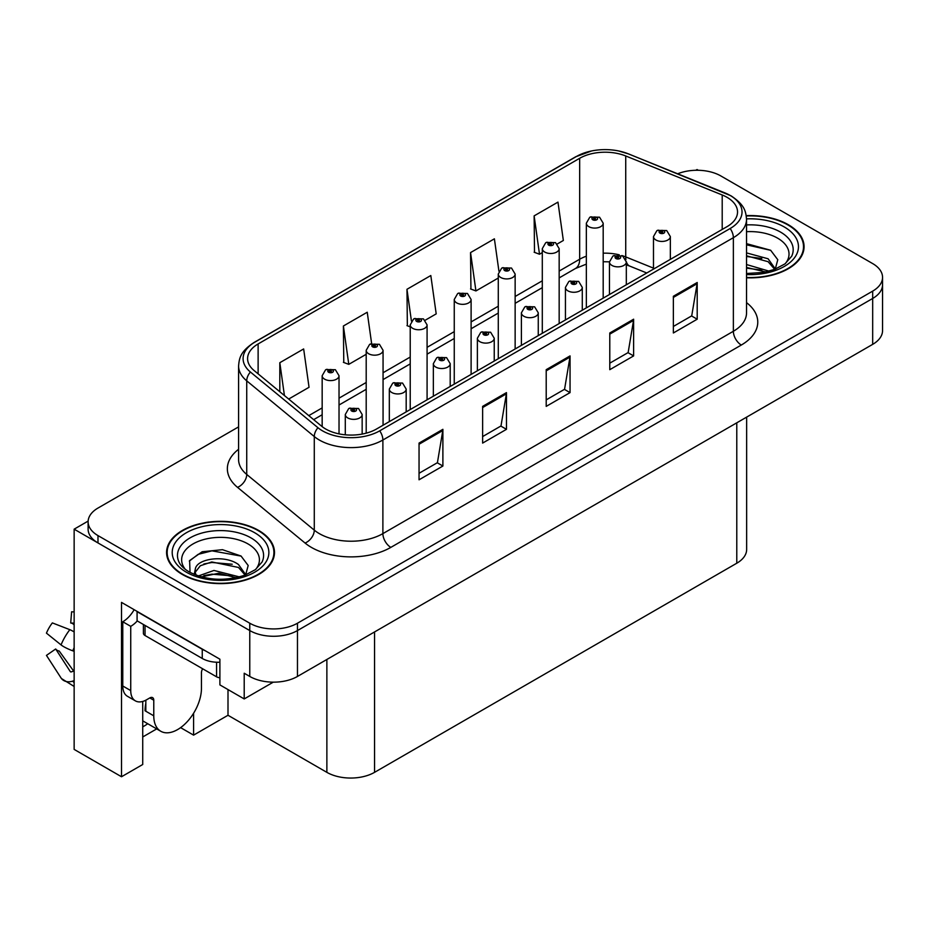 <?xml version="1.0" encoding="UTF-8"?>
<svg xmlns="http://www.w3.org/2000/svg" width="929" height="929" viewBox="0 0 929 929"><rect width="100%" height="100%" fill="white"/><g stroke="black" fill="none" stroke-linecap="round" stroke-linejoin="round"><path stroke-width="1.39" d="M142.729 701.441L142.729 764.497L121.513 776.749L121.513 602.398L219.894 659.195L219.894 684.894L244.211 698.933L244.211 673.235L249.773 676.451A33.711 19.463 0 0 0 297.466 676.451L872.679 344.357A33.711 19.463 0 0 0 882.55 330.585L882.55 284.704A33.711 19.463 0 0 1 872.679 298.464A33.711 19.463 0 0 0 882.55 284.704L882.55 277.365A33.711 19.463 0 0 0 872.679 263.592L720.881 175.964A33.711 19.463 0 0 0 677.705 173.781M273.277 682.153L244.211 698.933M698.318 170.274L697.04 169.542L695.763 170.274M238.59 426.875L97.986 508.058A33.711 19.463 0 0 0 88.116 521.819A33.711 19.463 0 0 0 97.986 535.592L249.773 623.22A33.711 19.463 0 0 0 297.466 623.22L297.466 630.57L872.679 298.464L297.466 630.57A33.711 19.463 0 0 1 249.773 630.57A33.711 19.463 0 0 0 297.466 630.57L297.466 676.451M121.513 776.749L74.146 749.401L74.146 529.17L249.773 630.57L97.986 542.931A33.711 19.463 0 0 1 88.116 529.17L88.116 521.819M88.139 521.088L74.146 529.17M746.649 417.109L746.649 549.445A33.711 19.463 180 0 1 736.778 563.218L374.55 772.347A33.711 19.463 180 0 1 326.869 772.347L228 715.272L228 689.573M228 715.272L193.592 735.129L193.592 713.263M180.609 727.639L193.592 735.129M142.729 736.964L156.699 728.905M142.729 726.815A35.964 20.763 120 0 0 147.723 723.726M746.533 277.794A53.952 31.145 0 0 0 804.073 246.708A53.952 31.145 0 0 0 788.28 224.69A53.952 31.145 0 0 0 746.231 215.644M258.68 530.447A53.952 31.145 0 0 0 199.886 523.701A53.952 31.145 0 0 0 166.581 552.476A53.952 31.145 0 0 0 182.386 574.494A53.952 31.145 0 0 0 241.18 581.252A53.952 31.145 0 0 0 274.485 552.476A53.952 31.145 0 0 0 258.68 530.447M167.15 555.333A53.952 31.145 0 0 0 166.965 556.146M727.001 197.296A35.964 20.763 180 0 1 737.533 211.975A35.964 20.763 180 0 1 727.001 226.664L376.535 429.001A35.964 20.763 180 0 1 321.643 426.225L254.093 370.532A35.964 20.763 180 0 1 247.59 358.617A35.964 20.763 180 0 1 258.123 343.939L579.661 158.29A35.964 20.763 180 0 1 625.728 155.967L722.205 194.974A35.964 20.763 180 0 1 727.001 197.296M730.182 195.462A40.458 23.364 0 0 0 724.783 192.849L628.306 153.842A40.458 23.364 0 0 0 618.586 150.951A40.458 23.364 0 0 0 591.61 150.951A40.458 23.364 0 0 0 576.491 156.455L254.941 342.104A40.458 23.364 0 0 0 250.412 372.018L317.962 427.723A40.458 23.364 0 0 0 379.717 430.835L730.182 228.499A40.458 23.364 0 0 0 730.182 195.462M419.049 443.087L419.049 479.794L442.889 466.033L442.889 429.326L419.049 443.087M419.049 473.279L437.42 462.677L442.796 430.545A8.988 5.191 -120 0 0 442.889 429.326M437.257 462.77L442.889 466.033M482.627 406.379L482.627 443.087L506.468 429.326L506.468 392.619L482.627 406.379M482.627 436.572L500.986 425.97L506.375 393.838A8.988 5.191 -120 0 0 506.468 392.619M500.836 426.074L506.468 429.326M673.362 296.27L673.362 332.977L697.203 319.204L697.203 282.497L673.362 296.27M673.362 326.462L691.722 315.86L697.11 283.717A8.988 5.191 -120 0 0 697.203 282.497M691.559 315.953L697.203 319.204M609.784 332.977L609.784 369.672L633.624 355.912L633.624 319.204L609.784 332.977M609.784 363.169L628.143 352.567L633.532 320.424A8.988 5.191 -120 0 0 633.624 319.204M627.981 352.66L633.624 355.912M546.206 369.672L546.206 406.379L570.046 392.619L570.046 355.912L546.206 369.672M546.206 399.876L564.565 389.274L569.953 357.131A8.988 5.191 -120 0 0 570.046 355.912M564.402 389.367L570.046 392.619M297.466 623.22L872.679 291.125A33.711 19.463 0 0 0 882.55 277.365M288.675 399.052L309.043 387.288L303.655 348.944L279.815 362.705L279.815 391.748M498.931 271.187L494.391 238.823L470.55 252.583L470.933 289.07M557.272 243.979L563.346 240.472L557.969 202.116L534.129 215.876L534.512 252.363M371.623 343.509L367.234 312.237L343.393 325.998L343.776 362.484M425.192 320.238L436.2 313.874L430.812 275.53L406.972 289.291L407.355 325.777M410.223 326.845L406.972 325.638M406.972 289.291L411.431 321.074M470.55 252.583L475.927 290.94L498.281 278.038M475.927 290.94L470.55 288.931M534.129 215.876L539.505 254.232L542.304 252.618M539.505 254.232L534.129 252.223M343.393 325.998L348.781 364.354L366.2 354.297M348.781 364.354L343.393 362.333M279.815 362.705L284.425 395.545M274.101 556.146A53.952 31.145 0 0 0 273.916 555.333M803.701 250.389A53.952 31.145 0 0 0 803.515 249.576M339.027 433.878L339.027 375.722A8.431 4.866 180 0 1 333.825 380.228A8.431 4.866 180 0 1 324.639 379.171A8.431 4.866 180 0 1 322.166 375.722L325.533 369.881A5.62 3.379 57.8 0 1 328.529 370.044A2.81 1.626 0 0 0 328.611 372.285A2.81 1.626 0 0 0 332.582 372.285A2.81 1.626 0 0 0 332.582 369.997A2.81 1.626 0 0 0 328.703 369.939L329.841 370.659A1.126 0.65 180 0 1 331.026 371.739A1.126 0.65 180 0 1 329.807 371.6L328.529 370.044M329.841 371.623L329.841 370.659M328.703 369.939A5.62 3.101 -117.9 0 0 326.079 369.568A5.62 3.101 -117.9 0 0 325.824 369.719M329.807 371.6A1.126 0.65 180 0 1 329.772 370.706M362.159 434.075L362.159 414.497A8.431 4.866 180 0 1 356.957 418.991A8.431 4.866 180 0 1 347.771 417.934A8.431 4.866 180 0 1 345.298 414.497L348.654 408.644A5.62 3.379 57.8 0 1 351.65 408.818A2.81 1.626 0 0 0 351.743 411.059A2.81 1.626 0 0 0 355.714 411.059A2.81 1.626 0 0 0 355.714 408.76A2.81 1.626 0 0 0 351.824 408.714L352.962 409.434A1.126 0.65 180 0 1 354.158 410.513A1.126 0.65 180 0 1 352.892 409.468L351.65 408.818M352.962 410.386L352.962 409.434M351.824 408.714A5.62 3.101 -117.9 0 0 349.199 408.33A5.62 3.101 -117.9 0 0 348.956 408.493M352.892 410.351L352.892 409.468M383.062 425.238L383.062 350.314A8.431 4.866 180 0 1 377.848 354.808A8.431 4.866 180 0 1 368.662 353.752A8.431 4.866 180 0 1 366.2 350.314L369.556 344.462A5.62 3.379 57.8 0 1 372.552 344.624A2.81 1.626 0 0 0 372.645 346.865A2.81 1.626 0 0 0 376.617 346.865A2.81 1.626 0 0 0 376.617 344.578A2.81 1.626 0 0 0 372.726 344.52L373.864 345.24A1.126 0.65 180 0 1 375.061 346.32A1.126 0.65 180 0 1 373.83 346.18L372.552 344.624M373.864 346.203L373.864 345.24M372.726 344.52A5.62 3.101 -117.9 0 0 370.102 344.148A5.62 3.101 -117.9 0 0 369.858 344.311M373.83 346.18A1.126 0.65 180 0 1 373.795 345.286M427.085 399.818L427.085 324.895A8.431 4.866 180 0 1 421.882 329.389A8.431 4.866 180 0 1 412.697 328.332A8.431 4.866 180 0 1 410.223 324.895L413.591 319.042A5.62 3.379 57.8 0 1 416.587 319.204A2.81 1.626 0 0 0 416.668 321.446A2.81 1.626 0 0 0 420.64 321.446A2.81 1.626 0 0 0 420.64 319.158A2.81 1.626 0 0 0 416.761 319.1L417.899 319.82A1.126 0.65 180 0 1 419.084 320.9A1.126 0.65 180 0 1 417.829 319.866L416.587 319.204M417.899 320.784L417.899 319.82M416.761 319.1A5.62 3.101 -117.9 0 0 414.125 318.728A5.62 3.101 -117.9 0 0 413.881 318.891M417.829 320.737L417.829 319.866M471.108 374.399L471.108 299.475A8.431 4.866 180 0 1 465.905 303.969A8.431 4.866 180 0 1 456.72 302.912A8.431 4.866 180 0 1 454.258 299.475L457.614 293.622A5.62 3.379 57.8 0 1 460.61 293.785A2.81 1.626 0 0 0 460.691 296.026A2.81 1.626 0 0 0 464.674 296.026A2.81 1.626 0 0 0 464.674 293.738A2.81 1.626 0 0 0 460.784 293.692L461.922 294.4A1.126 0.65 180 0 1 463.106 295.48A1.126 0.65 180 0 1 461.852 294.447L460.61 293.785M461.922 295.364L461.922 294.4M460.784 293.692A5.62 3.101 -117.9 0 0 458.16 293.309A5.62 3.101 -117.9 0 0 457.904 293.471M461.852 295.317L461.852 294.447M406.182 411.884L406.182 389.077A8.431 4.866 180 0 1 400.98 393.571A8.431 4.866 180 0 1 391.794 392.526A8.431 4.866 180 0 1 389.321 389.077L392.688 383.224A5.62 3.379 57.8 0 1 395.684 383.398A2.81 1.626 0 0 0 395.766 385.64A2.81 1.626 0 0 0 399.737 385.64A2.81 1.626 0 0 0 399.737 383.34A2.81 1.626 0 0 0 395.859 383.294L396.997 384.014A1.126 0.65 180 0 1 398.181 385.094A1.126 0.65 180 0 1 396.962 384.954L396.997 384.014M395.859 383.294A5.62 3.101 -117.9 0 0 393.222 382.911A5.62 3.101 -117.9 0 0 392.979 383.073M396.927 384.931L395.684 383.398M396.962 384.954A1.126 0.65 180 0 1 396.927 384.049M450.205 386.464L450.205 363.657A8.431 4.866 180 0 1 445.003 368.151A8.431 4.866 180 0 1 435.817 367.106A8.431 4.866 180 0 1 433.355 363.657L436.711 357.804A5.62 3.379 57.8 0 1 439.707 357.979A2.81 1.626 0 0 0 439.789 360.22A2.81 1.626 0 0 0 443.772 360.22A2.81 1.626 0 0 0 443.772 357.92A2.81 1.626 0 0 0 439.881 357.874L441.02 358.594A1.126 0.65 180 0 1 442.216 359.674A1.126 0.65 180 0 1 440.95 358.629L439.707 357.979M441.02 359.546L441.02 358.594M439.881 357.874A5.62 3.101 -117.9 0 0 437.257 357.502A5.62 3.101 -117.9 0 0 437.002 357.653M440.95 359.511L440.95 358.629M494.24 361.044L494.24 338.237A8.431 4.866 180 0 1 489.037 342.743A8.431 4.866 180 0 1 479.852 341.686A8.431 4.866 180 0 1 477.378 338.237L480.746 332.396A5.62 3.379 57.8 0 1 483.742 332.559A2.81 1.626 0 0 0 483.823 334.8A2.81 1.626 0 0 0 487.795 334.8A2.81 1.626 0 0 0 487.795 332.501A2.81 1.626 0 0 0 483.904 332.454L485.054 333.174A1.126 0.65 180 0 1 486.239 334.254A1.126 0.65 180 0 1 485.008 334.115L483.742 332.559M485.054 334.126L485.054 333.174M483.904 332.454A5.62 3.101 -117.9 0 0 481.28 332.083A5.62 3.101 -117.9 0 0 481.036 332.234M485.008 334.115A1.126 0.65 180 0 1 484.984 333.209M538.263 335.624L538.263 312.818A8.431 4.866 180 0 1 533.06 317.323A8.431 4.866 180 0 1 523.875 316.266A8.431 4.866 180 0 1 521.401 312.818L524.769 306.976A5.62 3.379 57.8 0 1 527.765 307.139A2.81 1.626 0 0 0 527.846 309.38A2.81 1.626 0 0 0 531.818 309.38A2.81 1.626 0 0 0 531.818 307.093A2.81 1.626 0 0 0 527.939 307.034L529.077 307.754A1.126 0.65 180 0 1 530.262 308.834A1.126 0.65 180 0 1 529.042 308.695L529.077 307.754M527.939 307.034A5.62 3.101 -117.9 0 0 525.315 306.663A5.62 3.101 -117.9 0 0 525.059 306.814M529.007 308.672L527.765 307.139M529.042 308.695A1.126 0.65 180 0 1 529.007 307.801M153.773 700.222L149.801 697.923A5.62 3.24 -60 0 1 152.611 697.644A5.62 3.24 -60 0 1 153.773 700.222L153.773 715.818A33.711 19.463 120 0 0 160.763 731.251A33.711 19.463 120 0 0 177.613 729.579A33.711 19.463 120 0 0 201.454 688.284L201.454 672.689A5.62 3.24 -60 0 1 202.627 668.775M145.83 710.313L145.04 710.766L145.83 711.231L145.83 700.199M145.04 710.766A33.711 19.463 -60 0 1 145.83 703.265M74.146 671.005A12.367 9.824 -37.9 0 0 72.752 671.4L71.347 671.864A1.126 0.894 142.1 0 1 70.279 671.574L55.682 648.988A15.421 8.907 120 0 0 59.201 651.02L73.693 671.121M74.146 624.927A15.421 8.907 120 0 0 70.697 622.987L74.146 623.162M55.682 648.988L46.45 655.386L61.047 677.973A12.367 9.824 -37.9 0 0 61.442 678.53A12.367 9.824 -37.9 0 0 72.752 681.108L74.146 680.643M74.146 631.964A12.367 2.311 37.7 0 0 69.838 629.676L52.361 622.906A25.849 14.922 120 0 0 46.45 633.148L61.047 644.9A12.367 2.311 -157.7 0 0 72.752 650.811L74.146 651.31M74.146 611.921L71.614 611.793L70.697 622.987M149.801 697.923L146.619 699.758A22.482 12.983 -60 0 1 135.39 700.872L127.436 696.285A22.482 12.983 -60 0 1 122.779 685.997L122.779 621.756A22.482 12.983 120 0 0 134.136 609.691M137.271 620.944A22.482 12.983 -60 0 1 130.734 626.343L122.779 621.756M135.39 700.872A22.482 12.983 -60 0 1 130.734 690.584L130.734 626.343M205.239 650.73A22.482 12.983 180 0 1 202.255 649.29L137.086 611.665A22.482 12.983 0 0 0 137.341 611.537M202.255 649.29L202.255 658.464A22.482 12.983 0 0 0 219.894 662.226M137.086 611.665L137.086 620.839L202.255 658.464M746.533 231.693A38.89 22.459 180 0 1 777.631 238.172A38.89 22.459 180 0 1 785.307 263.639M775.03 269.979L777.782 259.725L770.652 250.261L746.533 243.653M746.277 215.969A53.383 30.82 180 0 1 787.873 224.923A53.383 30.82 180 0 1 803.515 246.708A53.383 30.82 180 0 1 746.533 277.469M746.533 264.544L769.119 271.152M746.533 267.471L765.798 271.953M746.533 252.897L768.097 258.773L775.425 269.073M746.533 255.812L768.097 261.688L774.716 269.352M746.533 244.815L770.78 250.354M746.533 256.474L761.815 258.483M746.533 268.121L761.838 270.142M185.359 569.396A38.89 22.459 180 0 1 198.156 541.444A38.89 22.459 180 0 1 248.031 543.941A38.89 22.459 180 0 1 255.707 569.396M245.43 575.748L248.182 565.494L241.052 556.03L222.484 549.689L202.197 551.745L189.621 560.57L190.015 571.869M258.285 530.68A53.383 30.82 180 0 1 273.916 552.476A53.383 30.82 180 0 1 240.959 580.95A53.383 30.82 180 0 1 182.781 574.273A53.383 30.82 180 0 1 167.15 552.476A53.383 30.82 180 0 1 200.107 524.002A53.383 30.82 180 0 1 258.285 530.68M198.353 575.968L213.96 570.452L239.519 576.921M201.279 576.851L218.803 573.251L236.198 577.722M194.196 574.412L195.404 568.676A25.408 14.667 0 0 0 195.125 570.824A25.408 14.667 0 0 0 196.309 575.248M195.404 568.676C197.238 558.561 225.015 554.543 238.498 564.542L245.825 574.83M195.241 572.241L200.339 565.749L211.766 561.952L238.498 567.456L245.117 575.109M143.391 624.474L143.391 633.23A5.62 3.24 0 0 0 145.04 635.517L216.562 676.811A5.62 3.24 0 0 0 219.894 677.74M189.33 561.093L198.132 554.346L211.951 550.851L241.18 556.111M203.846 563.973L211.951 562.498L232.215 564.24M203.881 575.62L211.951 574.157L232.238 575.899M515.142 348.979L515.142 274.055A8.431 4.866 180 0 1 509.94 278.549A8.431 4.866 180 0 1 500.754 277.492A8.431 4.866 180 0 1 498.281 274.055L501.637 268.202A5.62 3.379 57.8 0 1 504.633 268.365A2.81 1.626 0 0 0 504.726 270.606A2.81 1.626 0 0 0 508.697 270.606A2.81 1.626 0 0 0 508.697 268.318A2.81 1.626 0 0 0 504.807 268.272L505.945 268.98A1.126 0.65 180 0 1 507.141 270.06A1.126 0.65 180 0 1 505.875 269.027L504.633 268.365M505.945 269.944L505.945 268.98M504.807 268.272A5.62 3.101 -117.9 0 0 502.183 267.889A5.62 3.101 -117.9 0 0 501.939 268.051M505.875 269.898L505.875 269.027M559.165 323.559L559.165 248.635A8.431 4.866 180 0 1 553.963 253.129A8.431 4.866 180 0 1 544.777 252.073A8.431 4.866 180 0 1 542.304 248.635L545.671 242.783A5.62 3.379 57.8 0 1 548.667 242.945A2.81 1.626 0 0 0 548.749 245.186A2.81 1.626 0 0 0 552.72 245.186A2.81 1.626 0 0 0 552.72 242.899A2.81 1.626 0 0 0 548.842 242.852L549.98 243.572A1.126 0.65 180 0 1 551.164 244.641A1.126 0.65 180 0 1 549.945 244.501L549.98 243.572M548.842 242.852A5.62 3.101 -117.9 0 0 546.206 242.469A5.62 3.101 -117.9 0 0 545.962 242.632M549.91 244.478L548.667 242.945M549.945 244.501A1.126 0.65 180 0 1 549.91 243.607M603.188 298.139L603.188 223.215A8.431 4.866 180 0 1 597.986 227.71A8.431 4.866 180 0 1 588.8 226.653A8.431 4.866 180 0 1 586.338 223.215L589.694 217.363A5.62 3.379 57.8 0 1 592.69 217.525A2.81 1.626 0 0 0 592.772 219.778A2.81 1.626 0 0 0 596.755 219.778A2.81 1.626 0 0 0 596.755 217.479A2.81 1.626 0 0 0 592.865 217.432L594.003 218.152A1.126 0.65 180 0 1 595.199 219.221A1.126 0.65 180 0 1 593.933 218.187L592.69 217.525M594.003 219.105L594.003 218.152M592.865 217.432A5.62 3.101 -117.9 0 0 590.24 217.049A5.62 3.101 -117.9 0 0 589.985 217.212M593.933 219.07L593.933 218.187M582.286 310.205L582.286 287.409A8.431 4.866 180 0 1 577.083 291.903A8.431 4.866 180 0 1 567.898 290.847A8.431 4.866 180 0 1 565.436 287.409L568.792 281.557A5.62 3.379 57.8 0 1 571.788 281.719A2.81 1.626 0 0 0 571.881 283.96A2.81 1.626 0 0 0 575.852 283.96A2.81 1.626 0 0 0 575.852 281.673A2.81 1.626 0 0 0 571.962 281.615L573.1 282.335A1.126 0.65 180 0 1 574.296 283.415A1.126 0.65 180 0 1 573.065 283.275L573.1 282.335M571.962 281.615A5.62 3.101 -117.9 0 0 569.338 281.243A5.62 3.101 -117.9 0 0 569.094 281.406M573.03 283.252L571.788 281.719M573.065 283.275A1.126 0.65 180 0 1 573.03 282.381M626.32 284.785L626.32 261.99A8.431 4.866 180 0 1 621.118 266.484A8.431 4.866 180 0 1 611.932 265.427A8.431 4.866 180 0 1 609.459 261.99L612.826 256.137A5.62 3.379 57.8 0 1 615.822 256.299A2.81 1.626 0 0 0 615.904 258.541A2.81 1.626 0 0 0 619.875 258.541A2.81 1.626 0 0 0 619.875 256.253A2.81 1.626 0 0 0 615.997 256.195L617.135 256.915A1.126 0.65 180 0 1 618.319 257.995A1.126 0.65 180 0 1 617.1 257.856L615.822 256.299M617.135 257.879L617.135 256.915M615.997 256.195A5.62 3.101 -117.9 0 0 613.361 255.823A5.62 3.101 -117.9 0 0 613.117 255.986M617.1 257.856A1.126 0.65 180 0 1 617.065 256.961M670.343 259.377L670.343 236.57A8.431 4.866 180 0 1 665.141 241.064A8.431 4.866 180 0 1 655.955 240.007A8.431 4.866 180 0 1 653.482 236.57L656.849 230.717A5.62 3.379 57.8 0 1 659.845 230.88A2.81 1.626 0 0 0 659.927 233.121A2.81 1.626 0 0 0 663.898 233.121A2.81 1.626 0 0 0 663.898 230.833A2.81 1.626 0 0 0 660.02 230.787L661.158 231.495A1.126 0.65 180 0 1 662.342 232.575A1.126 0.65 180 0 1 661.123 232.436L659.845 230.88M661.158 232.459L661.158 231.495M660.02 230.787A5.62 3.101 -117.9 0 0 657.395 230.404A5.62 3.101 -117.9 0 0 657.14 230.566M661.123 232.436A1.126 0.65 180 0 1 661.088 231.542M872.679 344.357L872.679 291.125M249.773 676.451L249.773 623.22M374.55 772.347L374.55 631.941M736.778 563.218L736.778 422.811M326.869 772.347L326.869 659.474M746.533 302.633A56.193 32.445 180 0 1 741.307 345.042L390.842 547.378A11.241 6.491 60 0 1 382.887 533.618L733.364 331.27A44.952 25.954 0 0 0 746.533 312.922L746.533 219.325A44.952 25.954 180 0 1 733.364 237.673A11.241 6.491 -120 0 0 730.182 228.499M390.842 547.378A56.193 32.445 180 0 1 311.366 547.378A56.193 32.445 180 0 1 305.072 543.047L237.522 487.353A56.193 32.445 180 0 1 238.59 449.276M319.321 533.618A44.952 25.954 0 0 0 382.887 533.618L382.887 440.009A44.952 25.954 180 0 1 314.281 436.549L246.731 380.844A44.952 25.954 180 0 1 238.59 365.956L238.59 459.565A44.952 25.954 0 0 0 246.731 474.452L314.281 530.145A44.952 25.954 0 0 0 319.321 533.618M725.479 193.139A11.241 5.26 112 0 0 725.119 192.953A11.241 5.26 112 0 0 724.783 192.849M591.61 150.951L575.632 156.815A11.241 6.491 60 0 1 576.491 156.455M254.941 342.104A11.241 6.491 -120 0 0 254.093 342.464C240.297 351.557 239.264 358.153 238.59 365.956M250.412 372.018A11.241 7.513 129.5 0 0 246.731 380.844L246.731 474.452A11.241 7.513 -50.5 0 1 237.522 487.353M628.968 154.109A11.241 5.26 112 0 0 628.643 153.947A11.241 5.26 112 0 0 628.306 153.842M317.962 427.723A11.241 7.513 129.5 0 0 314.281 436.549L314.281 530.145A11.241 7.513 -50.5 0 1 305.072 543.047M379.717 430.835A11.241 6.491 60 0 1 382.887 440.009L733.364 237.673L733.364 331.27A11.241 6.491 60 0 0 741.307 345.042M97.986 535.592L97.986 542.931M258.123 343.939L258.123 373.853M722.205 194.974L722.205 229.428M625.728 155.967L625.728 256.915A35.964 20.763 0 0 0 621.826 255.545M653.482 268.133L625.728 256.915A20.229 9.476 -68 0 0 625.914 259.714M619.26 254.836A35.964 20.763 0 0 0 603.188 253.187M586.338 256.207A35.964 20.763 0 0 0 579.661 259.237L559.165 271.071M579.661 158.29L579.661 259.237A20.229 11.682 60 0 1 575.481 268.493L559.165 277.91M542.304 280.802L515.142 296.49M498.281 306.222L471.108 321.91M454.258 331.641L427.085 347.33M410.223 357.061L383.062 372.75M366.2 382.481L339.027 398.169M322.166 407.901L308.788 415.623M646.77 272.987L629.746 266.1A20.229 9.476 -68 0 1 626.309 261.595M546.206 370.845L569.953 357.131M609.784 334.138L633.532 320.424M673.362 297.431L697.11 283.717M482.627 407.552L506.375 393.838M419.049 444.248L442.796 430.545M153.773 715.818L145.83 711.231M69.838 629.676A38.449 22.191 120 0 0 61.047 644.9M72.752 681.108A35.232 20.333 120 0 0 74.146 682.641M74.146 647.676A35.232 20.333 120 0 0 72.752 650.811M130.734 690.584L122.779 685.997M746.533 224.923A43.059 24.862 180 0 1 780.581 232.122A43.059 24.862 180 0 1 791.671 256.253L784.959 263.894L774.705 269.352L763.394 272.429L746.533 273.498M746.521 218.884A48.331 27.905 180 0 1 784.297 226.978A48.331 27.905 180 0 1 794.063 258.343A48.331 27.905 180 0 1 746.533 274.543M178.995 562.022A43.059 24.862 180 0 1 198.899 533.954A43.059 24.862 180 0 1 250.981 537.879A43.059 24.862 180 0 1 262.071 562.022L255.37 569.651L245.117 575.109C224.853 581.566 206.203 580.497 189.168 571.927C183.791 568.629 180.4 565.32 178.995 562.022M254.709 532.747A48.331 27.905 180 0 1 254.709 572.206A48.331 27.905 180 0 1 186.357 572.206A48.331 27.905 180 0 1 186.357 532.747A48.331 27.905 180 0 1 254.709 532.747M216.562 676.811L216.562 662.238M145.04 635.517L145.04 625.426M746.533 219.325C745.778 211.591 745.151 205.228 731.03 195.822L628.643 153.947L618.586 150.951M575.632 156.815L254.093 342.464M629.746 266.1L626.32 264.858M609.459 261.827L603.188 261.734M586.338 264.126L575.481 268.493M542.304 287.653L515.142 303.33M498.281 313.073L471.108 328.75M454.258 338.481L427.085 354.17M410.223 363.901L383.062 379.589M366.2 389.321L339.027 405.009M322.166 414.74L313.665 419.653M339.027 375.722L335.392 369.719L326.079 369.568M322.166 426.655L322.166 375.722M362.159 414.497L358.524 408.481L349.199 408.33M345.298 434.807L345.298 414.497M383.062 350.314L379.427 344.299L370.102 344.148M366.2 433.169L366.2 350.314M427.085 324.895L423.45 318.879L414.125 318.728M410.223 409.55L410.223 324.895M471.108 299.475L467.473 293.459L458.16 293.309M454.258 384.13L454.258 299.475M406.182 389.077L402.547 383.062L393.222 382.911M389.321 421.615L389.321 389.077M450.205 363.657L446.582 357.642L437.257 357.502M433.355 396.195L433.355 363.657M494.24 338.237L490.605 332.222L481.28 332.083M477.378 370.776L477.378 338.237M538.263 312.818L534.628 306.814L525.315 306.663M521.401 345.356L521.401 312.818M160.763 731.251L142.729 720.846M74.146 686.473L61.442 678.53M803.515 246.708L803.515 251.202M273.916 552.476L273.916 556.959M167.15 552.476L167.15 556.959M515.142 274.055L511.507 268.04L502.183 267.889M498.281 358.71L498.281 274.055M559.165 248.635L555.53 242.62L546.206 242.469M542.304 333.29L542.304 248.635M603.188 223.215L599.565 217.2L590.24 217.049M586.338 307.871L586.338 223.215M582.286 287.409L578.662 281.394L569.338 281.243M565.436 319.948L565.436 287.409M626.32 261.99L622.685 255.974L613.361 255.823M609.459 294.528L609.459 261.99M670.343 236.57L666.708 230.555L657.395 230.404M653.482 269.108L653.482 236.57"/></g></svg>
